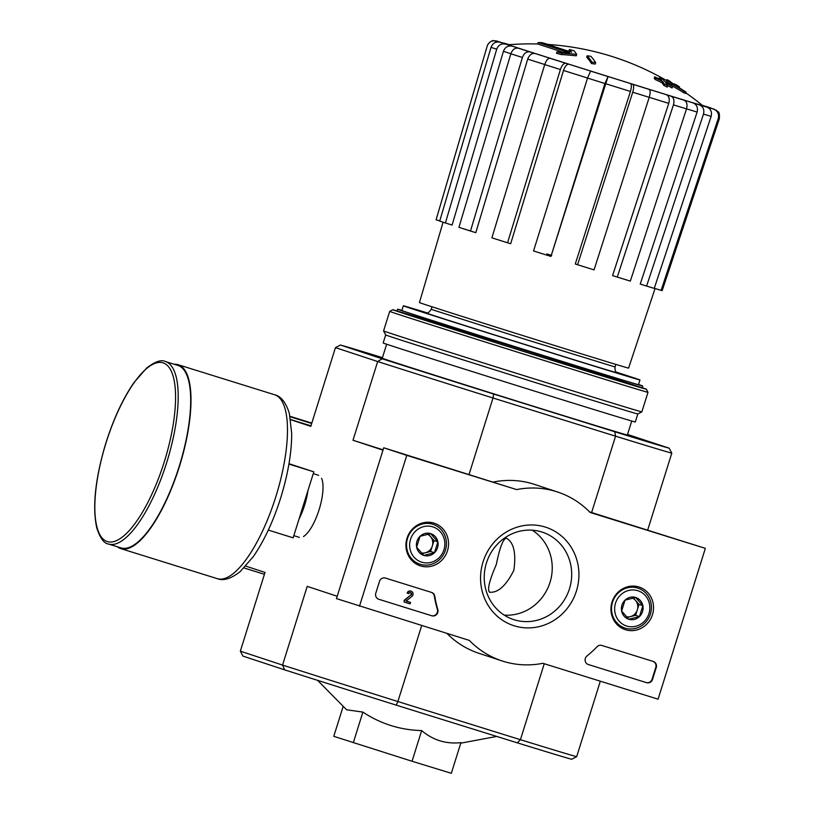 <?xml version="1.0" encoding="UTF-8"?>
<svg xmlns="http://www.w3.org/2000/svg" width="814" height="814" viewBox="0 0 814 814"><rect width="100%" height="100%" fill="white"/><g stroke="black" fill="none" stroke-linecap="round" stroke-linejoin="round"><path stroke-width="1.22" d="M672.415 83.394L676.058 84.646A271.662 271.662 0 0 1 679.507 86.874L676.037 85.908A267.094 243.813 108.1 0 1 685.988 92.074L685.541 93.488A258.781 94.434 -72.5 0 0 683.638 92.674A266.331 243.111 -71.9 0 0 671.977 85.785M676.058 84.646L672.832 83.761A266.605 108.852 -72.7 0 0 668.721 80.464A264.631 96.561 107.5 0 0 666.849 79.68L666.412 81.095A267.348 109.157 107.3 0 1 670.726 84.809M666.849 79.68A267.348 109.157 107.3 0 1 671.845 84.056L671.489 85.226M671.845 84.056A266.331 243.111 -71.9 0 1 684.086 91.26L683.638 92.674M684.086 91.26A258.781 94.434 -72.5 0 1 685.988 92.074M556.98 51.893A258.781 223.199 106.9 0 1 561.68 53.144L561.243 54.558A258.781 223.199 106.9 0 0 556.532 53.307L556.98 51.893A267.094 259.045 108.6 0 1 569.352 52.686L538.135 42.562A271.662 271.662 0 0 1 542.226 42.704L548.371 44.485M562.922 52.198L537.678 43.987L538.115 42.572M561.68 53.144A266.331 258.303 -71.4 0 1 576.678 54.416L576.241 55.83A266.331 258.303 -71.4 0 0 561.243 54.558M576.678 54.416A267.348 65.12 -72.7 0 0 574.023 50.773A264.631 228.235 -73.1 0 0 569.403 49.532L568.966 50.946A266.605 64.937 107.3 0 1 569.535 51.577M569.403 49.532A266.605 64.937 107.3 0 1 571.621 52.238L542.226 42.704M590.893 56.329A267.043 252.34 108.3 0 0 587.148 55.79L586.701 57.204A268.396 87.81 107.3 0 1 591.493 63.543A262.586 248.128 -71.7 0 1 595.238 64.072L595.685 62.658A268.986 88.004 -72.7 0 0 590.893 56.329M587.148 55.79A268.396 87.81 107.3 0 1 591.931 62.129L591.493 63.543M591.931 62.129A262.586 248.128 -71.7 0 1 595.685 62.658M659.523 77.706A268.986 88.004 107.3 0 1 661.487 80.057A265.445 250.834 108.3 0 0 654.67 76.852A269.994 88.339 107.3 0 1 655.626 78.113A264.56 249.99 -71.7 0 1 662.454 81.319A268.986 88.004 107.3 0 1 664.316 84.025A262.586 248.128 -71.7 0 1 667.694 85.714A268.396 87.81 -72.7 0 0 665.832 83.008A264.56 249.99 -71.7 0 1 672.547 86.559A267.043 87.373 -72.7 0 0 671.591 85.287A265.445 250.834 108.3 0 0 664.875 81.736A268.396 87.81 -72.7 0 0 662.901 79.385A267.043 252.34 108.3 0 0 659.523 77.706L659.136 78.917M654.67 76.852L654.222 78.266A269.994 88.339 107.3 0 1 655.189 79.528A264.56 249.99 -71.7 0 1 662.006 82.733A268.986 88.004 107.3 0 1 663.868 85.439A262.586 248.128 -71.7 0 1 667.246 87.129L667.694 85.714M655.626 78.113L655.189 79.528M662.454 81.319L662.006 82.733M664.316 84.025L663.868 85.439M667.582 85.551A264.56 249.99 -71.7 0 1 672.11 87.973L672.547 86.559M685.754 92.806A271.662 271.662 0 0 1 702.594 105.566A101.709 0.519 -162.6 0 1 637.148 85.582A101.709 0.519 -162.6 0 1 508.506 44.75A271.662 271.662 0 0 1 537.678 43.976M711.131 116.392A121.622 0.621 -162.6 0 1 703.489 114.092C704.527 109.615 703.154 106.553 699.368 104.884L692.999 102.869C696.774 104.538 698.147 107.601 697.12 112.078L640.231 284.066L646.601 286.08A118.457 0.611 17.4 0 0 654.242 288.39L711.131 116.392C712.169 111.925 710.795 108.852 707.02 107.183L700.64 105.169A106.807 0.549 -162.6 0 0 706.369 106.848L713.451 109.066A114.214 0.59 -162.6 0 0 714.519 109.3L707.437 107.082A106.807 0.549 -162.6 0 0 704.395 106.003L702.126 105.189M504.07 43.142A114.214 0.59 -162.6 0 1 509.218 44.689L503.988 43.111L509.015 44.709M504.466 43.407L493.64 40.7C492.582 39.886 487.779 43.315 487.23 45.991A121.622 0.621 -162.6 0 1 487.23 45.991C488.98 41.758 492.094 40.1 496.571 41.026L503.652 43.254A106.807 0.549 -162.6 0 0 506.695 44.332L499.989 42.236C495.736 41.392 492.745 43.091 491.025 47.344L439.723 221.093A118.457 0.611 17.4 0 0 445.4 222.965L452.106 225.051L503.418 51.302C505.138 47.049 508.119 45.35 512.372 46.205L505.667 44.109C501.404 43.264 498.422 44.974 496.713 49.216A121.622 0.621 -162.6 0 1 491.025 47.344M512.372 46.205A106.807 0.549 -162.6 0 0 523.717 49.868L518.406 48.23C515.008 47.65 512.494 49.501 510.846 53.785L458.943 227.34A118.457 0.611 17.4 0 0 470.492 231.034L475.803 232.672A111.05 0.57 17.4 0 1 464.255 228.978M470.492 231.034L522.395 57.479C524.043 53.205 526.566 51.353 529.965 51.923L535.276 53.561C531.878 52.981 529.354 54.833 527.706 59.117L475.803 232.672M535.276 53.561A106.807 0.549 -162.6 0 0 553.205 59.259L550.091 58.313C548.046 58.17 546.265 60.256 544.729 64.571L491.89 237.83A118.457 0.611 17.4 0 0 507.56 242.786L510.673 243.722L563.512 70.462C565.048 66.148 566.829 64.062 568.874 64.214L565.771 63.268C563.726 63.126 561.935 65.212 560.408 69.526A121.622 0.621 -162.6 0 1 544.729 64.571M568.874 64.214A106.807 0.549 -162.6 0 0 590.649 71.062L587.535 78.073L533.546 250.966A118.457 0.611 17.4 0 0 550.956 256.42L608.058 76.526L604.944 83.527A121.622 0.621 -162.6 0 1 587.535 78.073M577.584 264.743L575.274 263.99L630.423 91.453C631.674 87.057 631.654 84.402 630.372 83.506L632.682 84.259C633.964 85.165 633.984 87.82 632.732 92.216L577.584 264.743A118.457 0.611 17.4 0 0 594.067 269.882L649.226 97.354A121.622 0.621 -162.6 0 1 632.732 92.216M649.226 97.354C650.467 92.959 650.447 90.303 649.165 89.398L646.855 88.634A106.807 0.549 -162.6 0 0 666.31 94.668L671.011 96.174C673.758 97.527 674.572 100.427 673.453 104.864L617.277 277.075A118.457 0.611 17.4 0 0 630.341 281.105L686.517 108.893A121.622 0.621 -162.6 0 1 673.453 104.864M686.517 108.893C687.637 104.457 686.823 101.557 684.065 100.203L679.364 98.698A106.807 0.549 -162.6 0 0 692.999 102.869M445.4 222.965L496.713 49.216M436.08 219.79L487.23 45.991L436.09 219.8A118.457 0.611 17.4 0 0 436.09 219.8L439.764 220.95M551.729 255.433A111.05 0.57 17.4 0 0 546.855 253.907M704.395 106.003L707.793 107.194M661.09 290.384A118.457 0.611 17.4 0 0 662.158 290.639L719.352 118.732A121.622 0.621 -162.6 0 1 718.274 118.478L661.09 290.384L654.293 288.258M718.274 118.478C719.271 114.001 717.663 110.857 713.451 109.066M708.424 124.603L711.192 116.26M703.489 114.092L646.601 286.08M666.31 94.668C669.057 96.021 669.871 98.921 668.752 103.368L612.576 275.58L617.277 277.075M550.956 256.42L604.944 83.527M507.56 242.786L560.408 69.526M513.868 570.309C516.249 552.909 513.736 542.205 506.339 538.196C503.062 538.888 499.725 547.659 496.306 564.519C489.387 580.504 487.128 589.723 489.529 592.175C497.914 593.101 506.023 585.815 513.868 570.309M421.662 730.585L412.047 761.253L451.322 773.3L460.928 742.643C446.103 744.23 433.017 740.211 421.662 730.585C400.346 730.036 380.749 723.88 362.891 712.108L346.611 709.777L317.582 680.341M421.693 625.569L397.883 701.536L396.194 705.128A172.629 0.885 -162.6 0 1 284.686 669.871L242.969 656.115L240.344 651.159L265.008 572.446L245.787 566.106M600.325 681.196L576.678 756.674L571.682 759.248A172.629 0.885 -162.6 0 1 517.307 742.846L520.431 739.702L397.883 701.536A176.587 0.906 -162.6 0 1 282.55 665.079L240.344 651.159M396.194 705.128L517.307 742.846M493.681 394.047A172.629 0.885 -162.6 0 1 382.173 358.801L340.456 345.044L335.46 347.619L377.676 361.538A176.587 0.906 -162.6 0 0 493.009 398.005L615.557 436.172L614.794 431.766L493.681 394.047L493.009 398.005L469.078 474.359M631.745 421.031L627.36 435.012A128.419 0.661 -162.6 0 1 504.609 397.242A128.419 0.661 -162.6 0 1 382.265 358.211L386.65 344.22M614.794 431.766A172.629 0.885 -162.6 0 0 669.169 448.178L627.533 434.452M340.456 345.044A172.629 0.885 -162.6 0 1 382.438 357.641M310.948 425.844L290.639 419.515M382.997 450.132L337.21 596.245M544.24 663.736L520.431 739.702A176.587 0.906 -162.6 0 0 576.678 756.674M669.169 448.178L671.794 453.144A176.587 0.906 -162.6 0 1 615.557 436.172L591.625 512.525M303.459 536.548A32.489 10.633 -72.7 0 0 319.108 509.676A32.489 10.633 -72.7 0 0 321.581 478.337M335.46 347.619L310.795 426.333L290.659 419.698M336.762 596.113L307.214 586.365L282.55 665.079L284.686 669.871M382.549 450L353.001 440.252A176.587 0.906 17.4 0 0 383.099 449.837M382.173 358.801L377.676 361.538L353.001 440.252M671.794 453.144L647.71 529.985M343.193 706.318L333.781 736.334L412.047 761.253M362.891 712.108L353.286 742.765M638.532 384.503A128.419 0.661 -162.6 0 1 642.714 385.999A128.419 0.661 -162.6 0 1 519.973 348.219A128.419 0.661 -162.6 0 1 397.629 309.188A128.419 0.661 -162.6 0 1 401.923 310.358M616.574 372.232A123.982 0.641 -162.6 0 1 633.506 377.716A123.982 0.641 -162.6 0 1 639.957 379.955A123.982 0.641 -162.6 0 1 521.459 343.488A123.982 0.641 -162.6 0 1 403.347 305.799A123.982 0.641 -162.6 0 1 426.943 312.8M639.957 379.955L638.481 384.666A123.982 0.641 -162.6 0 1 519.983 348.199A123.982 0.641 -162.6 0 1 401.862 310.521L403.347 305.799M655.067 288.502L628.581 368.111A109.585 0.56 -162.6 0 1 545.309 342.592A109.585 0.56 -162.6 0 1 428.184 305.545A109.585 0.56 -162.6 0 1 419.444 302.564L443.091 222.202M642.185 387.718A132.865 0.682 -162.6 0 1 646.367 389.204A132.865 0.682 -162.6 0 1 519.373 350.132A132.865 0.682 -162.6 0 1 392.796 309.737A132.865 0.682 -162.6 0 1 397.09 310.907M635.449 385.561A128.419 0.661 -162.6 0 1 642.124 387.881A128.419 0.661 -162.6 0 1 519.383 350.112A128.419 0.661 -162.6 0 1 397.039 311.08A128.419 0.661 -162.6 0 1 499.135 342.389A128.419 0.661 -162.6 0 1 635.449 385.561M647.985 392.297A135.338 0.692 -162.6 0 1 647.985 392.307A135.338 0.692 -162.6 0 1 518.63 352.503A135.338 0.692 -162.6 0 1 389.692 311.365A135.338 0.692 -162.6 0 1 389.703 311.355L383.567 330.922A135.338 0.692 -162.6 0 0 512.505 372.059A135.338 0.692 -162.6 0 0 641.859 411.864L647.985 392.307L646.367 389.204M641.859 411.864L637.83 413.97A132.133 0.682 -162.6 0 1 511.548 375.101A132.133 0.682 -162.6 0 1 385.673 334.951L383.567 330.922M637.83 413.97L635.327 421.978A132.133 0.682 -162.6 0 1 509.035 383.119A132.133 0.682 -162.6 0 1 383.16 342.959L385.673 334.951M359.493 606.196L406.766 455.372L516.625 489.59A88.909 84.015 -71.7 0 1 557.59 492.012A88.909 84.015 -71.7 0 1 590.13 512.474L705.341 548.361L658.078 699.185L542.857 663.298A88.909 84.015 -71.7 0 1 501.902 660.876A88.909 84.015 -71.7 0 1 469.363 640.414L336.467 598.605L383.74 447.781L406.766 455.372M383.74 447.781L516.625 489.59M493.61 481.99A88.909 84.015 -71.7 0 1 534.564 484.411L557.59 492.012M589.529 511.874L705.341 548.361M501.902 660.876L478.876 653.286A88.909 84.015 -71.7 0 1 446.937 633.424M375.803 593.172L379.497 581.389A4.935 4.67 -71.7 0 1 385.429 578.062L431.634 592.45A4.935 4.67 -71.7 0 1 434.788 596.194A101.262 95.686 -71.7 0 0 437.81 609.472A4.935 4.67 -71.7 0 1 431.847 615.791L378.785 599.267A4.935 4.67 -71.7 0 1 375.803 593.172M646.621 682.681L588.308 664.519A4.935 4.67 -71.7 0 1 587.006 655.952A101.75 96.154 -71.7 0 0 597.028 646.733A4.935 4.67 -71.7 0 1 601.77 645.431L653.266 661.467A4.935 4.67 -71.7 0 1 656.247 667.572L652.553 679.354A4.935 4.67 -71.7 0 1 646.621 682.681L588.054 664.438M576.434 590.984A51.75 48.901 -71.7 0 1 492.999 611.945A51.75 48.901 -71.7 0 1 519.8 526.404A51.75 48.901 -71.7 0 1 576.434 590.984M447.466 550.824A22.416 21.174 -71.7 0 1 419.22 565.445A22.416 21.174 -71.7 0 1 407.132 537.891A22.416 21.174 -71.7 0 1 433.241 522.934A22.416 21.174 -71.7 0 1 447.466 550.824M652.462 614.662A22.416 21.174 -71.7 0 1 624.216 629.283A22.416 21.174 -71.7 0 1 612.128 601.729A22.416 21.174 -71.7 0 1 638.237 586.772A22.416 21.174 -71.7 0 1 652.462 614.662M623.839 627.696A21.978 20.767 -71.7 0 1 620.594 627.421M634.218 586.111A21.978 20.767 -71.7 0 1 636.986 587.83M418.844 563.858A21.978 20.767 -71.7 0 1 415.598 563.583M429.222 522.273A21.978 20.767 -71.7 0 1 431.99 523.982M569.474 588.787A46.011 43.478 -71.7 0 1 513.553 619.556A46.011 43.478 -71.7 0 1 486.67 562.24A46.011 43.478 -71.7 0 1 542.368 532.163A46.011 43.478 -71.7 0 1 569.474 588.787M532.234 530.179A46.011 43.478 -71.7 0 1 550.02 582.366A46.011 43.478 -71.7 0 1 504.232 615.119M653.052 661.406A4.935 4.67 -71.7 0 1 655.779 667.419L652.085 679.202A4.935 4.67 -71.7 0 1 646.153 682.529M431.42 592.389A4.935 4.67 -71.7 0 1 434.33 596.052L434.788 596.194M378.53 599.185L431.389 615.649A4.935 4.67 -71.7 0 0 437.352 609.32A101.262 95.686 -71.7 0 1 434.33 596.052M404.517 600.559L404.07 601.973L404.517 600.559L410.765 594.942A1.486 1.404 -71.7 0 0 410.48 592.602M406.155 601.058L410.561 602.441L410.124 603.856L404.07 601.973M410.948 591.188A2.961 2.798 -71.7 0 0 407.122 593.08L407.58 593.233A2.961 2.798 -71.7 0 1 411.182 591.249A2.961 2.798 -71.7 0 1 412.128 596.204L406.145 601.068L410.561 602.441M411.223 595.095A1.486 1.404 -71.7 0 0 410.714 592.663A1.486 1.404 -71.7 0 0 408.913 593.65L407.58 593.233M404.059 600.406L410.765 594.942M434.452 552.737L423.84 555.413L416.626 547.191L420.044 536.304L430.657 533.638L437.861 541.859L434.452 552.737A11.406 10.775 -71.7 0 1 423.84 555.413A11.406 10.775 -71.7 0 1 416.626 547.191A11.406 10.775 -71.7 0 1 420.044 536.304A11.406 10.775 -71.7 0 1 430.657 533.638A11.406 10.775 -71.7 0 1 437.861 541.859A11.406 10.775 -71.7 0 1 434.452 552.737L430.616 551.475L434.025 540.588L428.306 534.065M432.783 526.851A18.518 17.501 -71.7 0 1 438.95 557.865A18.518 17.501 -71.7 0 1 410.002 548.85A18.518 17.501 -71.7 0 1 432.783 526.851M432.753 524.236A20.991 19.841 -71.7 0 1 433.058 524.338A20.991 19.841 -71.7 0 1 445.319 550.478A20.991 19.841 -71.7 0 1 419.902 564.204A20.991 19.841 -71.7 0 1 407.59 538.217A20.991 19.841 -71.7 0 1 432.753 524.236M427.421 534.238A9.88 9.33 -71.7 0 1 430.423 536.487A9.88 9.33 -71.7 0 1 432.326 546.031A9.88 9.33 -71.7 0 1 425.305 552.808L430.616 551.475M422.059 553.622L425.305 552.808A9.88 9.33 -71.7 0 1 421.377 552.92M434.025 540.588L437.861 541.859M639.448 616.585L628.835 619.251L621.621 611.029L625.03 600.142L635.653 597.476L642.856 605.697L639.448 616.585A11.406 10.775 -71.7 0 1 628.835 619.251A11.406 10.775 -71.7 0 1 621.621 611.029A11.406 10.775 -71.7 0 1 625.03 600.142A11.406 10.775 -71.7 0 1 635.653 597.476A11.406 10.775 -71.7 0 1 642.856 605.697A11.406 10.775 -71.7 0 1 639.448 616.585L635.612 615.313L639.021 604.436L633.302 597.903M637.779 590.689A18.518 17.501 -71.7 0 1 643.945 621.713A18.518 17.501 -71.7 0 1 614.997 612.698A18.518 17.501 -71.7 0 1 637.779 590.689M637.749 588.084A20.991 19.841 -71.7 0 1 638.054 588.176A20.991 19.841 -71.7 0 1 650.315 614.326A20.991 19.841 -71.7 0 1 624.898 628.052A20.991 19.841 -71.7 0 1 612.586 602.055A20.991 19.841 -71.7 0 1 637.749 588.084M632.417 598.076A9.88 9.33 -71.7 0 1 635.419 600.325A9.88 9.33 -71.7 0 1 637.321 609.879A9.88 9.33 -71.7 0 1 630.301 616.646L635.612 615.313M627.055 617.47L630.301 616.646A9.88 9.33 -71.7 0 1 626.373 616.758M639.021 604.436L642.856 605.697M311.813 423.097L290.049 416.32M244.037 567.958L264.418 574.308M311.691 423.483L290.14 416.778M288.919 464.082L313.828 471.835L288.99 463.705M268.315 530.087L293.142 537.82L313.828 471.835M108.567 544.037L121.052 547.914A95.574 31.268 -72.7 0 0 179.172 466.463A95.574 31.268 -72.7 0 0 177.89 365.415L165.405 361.528C161.325 359.401 155.067 361.569 146.632 368.03L133.974 382.58C122.253 399.613 112.495 421.082 104.68 446.988C95.014 480.82 92.379 507.783 96.764 527.879C100.071 538.115 103.999 543.498 108.567 544.037A95.574 31.268 -72.7 0 0 166.687 462.576A95.574 31.268 -72.7 0 0 165.405 361.528M117.328 546.754A96.317 31.512 -72.7 0 0 120.828 548.626A96.317 31.512 -72.7 0 0 179.395 466.534A96.317 31.512 -72.7 0 0 178.103 364.703A96.317 31.512 -72.7 0 0 174.165 364.255M705.423 106.217A114.214 0.59 -162.6 0 1 711.1 108.089M504.721 43.488A106.807 0.549 -162.6 0 1 508.954 44.709L504.599 43.447M496.571 41.026A114.214 0.59 -162.6 0 1 497.639 41.26M505.667 44.109A114.214 0.59 -162.6 0 1 499.989 42.236M529.965 51.923A114.214 0.59 -162.6 0 1 518.406 48.23M565.771 63.268A114.214 0.59 -162.6 0 1 550.091 58.313M607.631 76.435A114.214 0.59 -162.6 0 1 590.221 70.971M630.372 83.506A106.807 0.549 -162.6 0 1 608.058 76.526M649.165 89.398A114.214 0.59 -162.6 0 1 632.682 84.259M684.065 100.203A114.214 0.59 -162.6 0 1 671.011 96.174M707.02 107.183A114.214 0.59 -162.6 0 1 699.368 104.884M510.866 53.724A114.214 0.59 -162.6 0 1 503.418 51.302M544.739 64.53A114.214 0.59 -162.6 0 1 527.706 59.117M587.545 78.032A114.214 0.59 -162.6 0 1 563.512 70.462M668.752 103.368A114.214 0.59 -162.6 0 1 649.236 97.314M697.12 112.078A114.214 0.59 -162.6 0 1 686.528 108.842M615.842 364.397L615.038 366.972L522.975 338.634L431.217 309.361L432.02 306.786M617.602 372.883A101.262 0.519 -162.6 0 1 521.489 343.376A101.262 0.519 -162.6 0 1 425.732 312.749M630.423 91.453A114.214 0.59 -162.6 0 1 605.372 83.628M522.395 57.479A121.622 0.621 -162.6 0 1 510.846 53.785M299.033 519.027A32.489 10.633 -72.7 0 0 304.619 505.168A32.489 10.633 -72.7 0 0 307.957 490.567M164.296 461.813A93.6 30.627 -72.7 0 0 144.902 370.075A93.6 30.627 -72.7 0 0 96.418 524.776A93.6 30.627 -72.7 0 0 164.296 461.813M274.583 394.749C280.983 396.225 285.897 402.442 289.357 413.4L291.697 433.404C291.687 452.696 288.003 474.247 280.647 498.036C273.178 521.55 264.021 541.137 253.164 556.807L240.11 571.652C230.973 578.774 223.372 581.104 217.307 578.673A96.317 31.512 -72.7 0 0 275.875 496.581A96.317 31.512 -72.7 0 0 274.583 394.749L178.103 364.703M679.517 86.884L679.222 87.81M666.574 80.576A271.662 271.662 0 0 0 547.161 44.404M460.765 743.162L496.723 736.436M397.629 309.188L397.039 311.07M642.714 385.999L642.124 387.881M425.62 312.739L425.61 312.729C427.116 311.843 426.851 315.313 431.217 309.361M615.038 366.972C614.804 373.321 616.819 371.54 617.714 372.934L617.704 372.934M719.352 118.732C719.881 110.185 717.826 112.485 716.249 110.104M392.796 309.737L389.703 311.355M433.058 524.338L426.78 522.262M419.902 564.204L413.634 562.138M638.054 588.176L631.776 586.111M624.898 628.052L618.63 625.976M318.671 475.325L313.258 473.636M299.349 537.372L293.823 535.653M217.307 578.673L120.828 548.626"/></g></svg>
